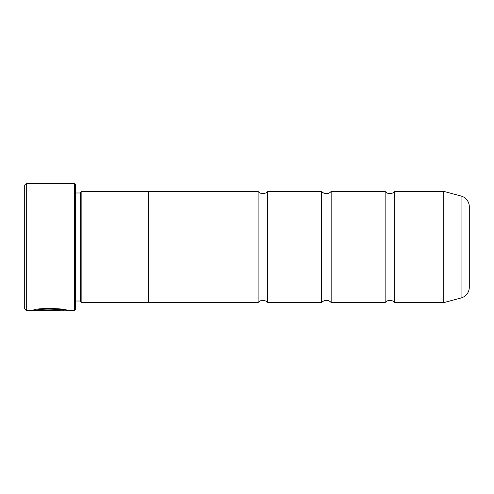 <?xml version="1.0" encoding="UTF-8"?>
<svg xmlns="http://www.w3.org/2000/svg" width="494" height="494" viewBox="0 0 494 494"><rect width="100%" height="100%" fill="white"/><g stroke="black" fill="none" stroke-linecap="round" stroke-linejoin="round"><path stroke-width="0.74" d="M394.669 302.575A6.218 6.218 0 0 0 385.141 302.575L385.141 191.425A6.218 6.218 0 0 0 394.669 191.425L443.766 191.425A0.951 0.951 0 0 1 444.013 191.456L444.013 302.544A0.951 0.951 0 0 1 443.766 302.575L394.669 302.575L394.669 191.425M385.141 302.575L331.159 302.575A6.218 6.218 0 0 0 321.631 302.575L321.631 191.425A6.218 6.218 0 0 0 331.159 191.425L385.141 191.425M321.631 302.575L267.643 302.575A6.218 6.218 0 0 0 258.115 302.575L258.115 191.425A6.218 6.218 0 0 0 267.643 191.425L321.631 191.425M65.875 310.195L26.287 310.516L24.7 308.929L24.7 185.071L26.287 183.484L26.287 310.516M74.557 310.516L74.557 183.484L75.514 184.441L75.514 309.559L74.557 310.516L67.023 310.516C68.116 308.256 34.006 307.496 33.005 310.485L56.791 310.485L37.328 310.294C41.947 308.021 64.461 309.621 63.615 310.516M74.557 183.484L26.287 183.484M80.275 192.981L80.275 301.019L81.862 302.606L81.862 191.394L80.275 192.981L75.514 192.981M75.514 301.019L80.275 301.019M444.013 302.544L461.063 297.975A11.115 11.115 0 0 0 469.3 287.236L469.3 206.764A11.115 11.115 0 0 0 461.063 196.025L444.013 191.456M81.862 302.606L148.552 302.606L148.552 191.394L81.862 191.394M331.159 302.575L331.159 191.425M258.115 191.425L148.552 191.425M258.115 302.575L148.552 302.575M267.643 302.575L267.643 191.425M65.727 310.195L67.023 310.516M37.328 310.17L34.179 310.17M63.615 310.195C64.455 309.3 41.959 307.7 37.328 309.973L37.328 310.294M443.766 302.575L443.766 191.425M461.063 297.975L461.063 196.025"/></g></svg>
